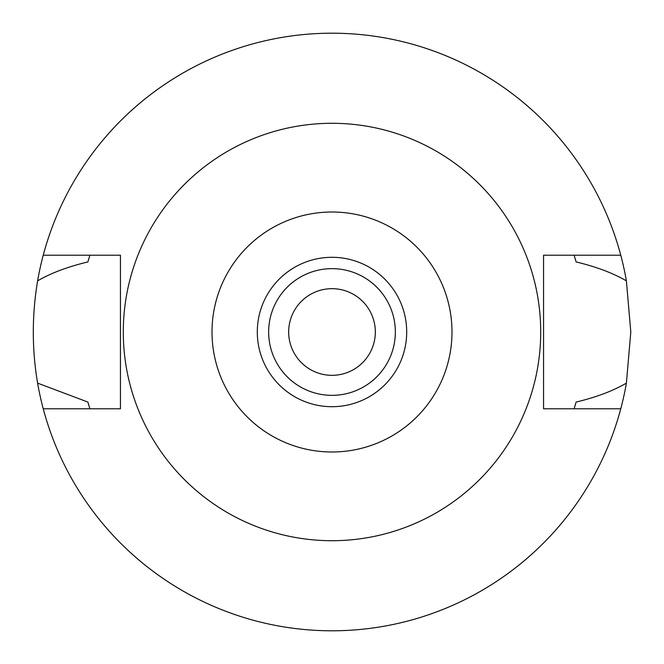 <?xml version="1.0" encoding="UTF-8"?>
<svg xmlns="http://www.w3.org/2000/svg" width="664" height="664" viewBox="0 0 664 664"><rect width="100%" height="100%" fill="white"/><g stroke="black" fill="none" stroke-linecap="round" stroke-linejoin="round"><path stroke-width="1" d="M332 406.7A74.7 74.7 0 0 0 406.7 332A74.7 74.7 0 0 0 332 257.3A74.7 74.7 0 0 0 257.3 332A74.7 74.7 0 0 0 332 406.7M332 395.346A63.346 63.346 0 0 0 395.346 332A63.346 63.346 0 0 0 332 268.654A63.346 63.346 0 0 0 268.654 332A63.346 63.346 0 0 0 332 395.346M332 375.326A43.326 43.326 0 0 0 375.326 332A43.326 43.326 0 0 0 332 288.674A43.326 43.326 0 0 0 288.674 332A43.326 43.326 0 0 0 332 375.326M574.352 407.978A253.98 253.98 0 0 1 574.094 408.792L576.12 402.069C596.372 397.197 613.129 390.88 626.393 383.128A298.8 298.8 0 0 1 37.607 383.128L87.88 402.069A253.98 253.98 0 0 0 89.051 406.028M620.765 408.792L543.55 408.792L543.55 255.208L620.765 255.208A298.8 298.8 0 0 1 626.393 280.872C613.163 273.128 596.405 266.82 576.12 261.931L574.094 255.208A253.98 253.98 0 0 1 574.352 256.022M626.393 383.128L630.8 332L626.393 280.872M574.949 406.028A253.98 253.98 0 0 0 576.12 402.069M89.648 407.978A253.98 253.98 0 0 0 89.906 408.792L87.88 402.069M89.648 256.022A253.98 253.98 0 0 1 89.906 255.208L87.88 261.931C67.371 266.895 50.613 273.211 37.607 280.872C31.872 315.234 31.872 349.322 37.607 383.128M37.607 280.872A298.8 298.8 0 0 1 620.765 255.208M89.051 257.981A253.98 253.98 0 0 0 87.88 261.931M576.12 261.931A253.98 253.98 0 0 0 574.949 257.972M43.235 408.792L120.45 408.792L120.45 255.208L43.235 255.208M332 123.288A208.712 208.712 0 0 1 540.712 332A208.712 208.712 0 0 1 332 540.712A208.712 208.712 0 0 1 123.288 332A208.712 208.712 0 0 1 332 123.288M332 451.993A119.993 119.993 0 0 1 212.007 332A119.993 119.993 0 0 1 332 212.007A119.993 119.993 0 0 1 451.993 332A119.993 119.993 0 0 1 332 451.993"/></g></svg>
